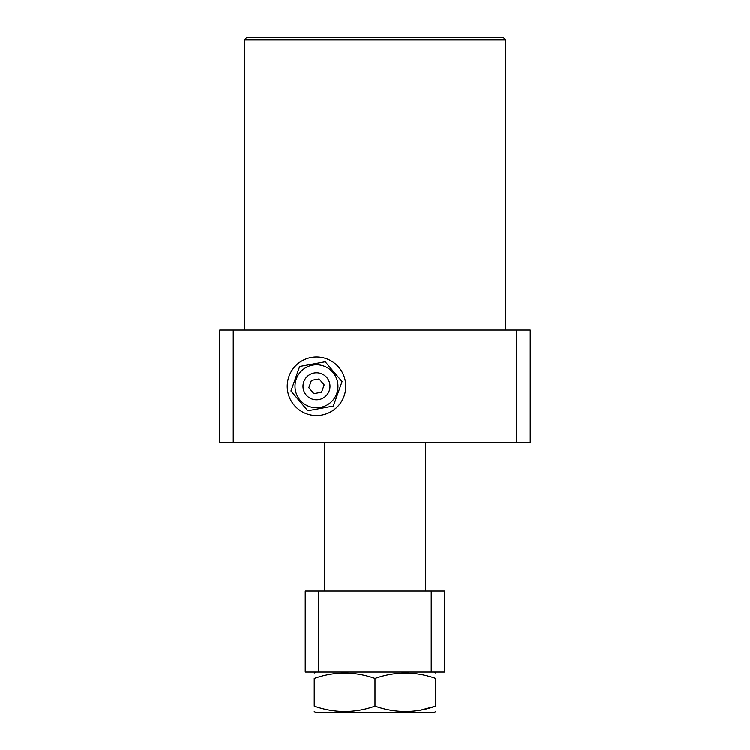 <?xml version="1.0" encoding="UTF-8"?>
<svg xmlns="http://www.w3.org/2000/svg" width="750" height="750" viewBox="0 0 750 750"><rect width="100%" height="100%" fill="white"/><g stroke="black" fill="none" stroke-linecap="round" stroke-linejoin="round"><path stroke-width="1.12" d="M246.75 37.5L503.25 37.5L505.5 39.75L244.5 39.75L246.75 37.5M505.5 330L505.5 39.75M244.5 330L244.5 39.75M219.75 330L233.25 330L233.25 442.5L219.75 442.5L219.75 330M516.75 330L530.25 330L530.25 442.5L516.75 442.5L516.75 330L233.25 330M516.75 442.5L233.25 442.5M425.4 591L425.4 442.5M324.6 591L324.6 442.5M431.25 672L431.25 591L444.75 591L444.75 672L305.25 672L305.25 591L318.75 591L318.75 672M431.25 591L318.75 591M375 678.403C395.203 671.269 415.453 671.269 435.75 678.403C435.75 671.278 435.75 671.278 435.75 678.403C435.75 671.278 435.75 671.278 435.75 678.403L435.75 706.097C435.75 713.222 435.75 713.222 435.75 706.097C435.75 713.222 435.75 713.222 435.75 706.097C415.547 713.231 395.297 713.231 375 706.097L375 678.403C354.703 671.269 334.453 671.269 314.25 678.403C314.25 671.278 314.25 671.278 314.25 678.403C314.25 671.278 314.25 671.278 314.25 678.403L314.25 706.097C314.25 713.222 314.25 713.222 314.25 706.097C314.25 713.222 314.25 713.222 314.25 706.097C334.547 713.231 354.797 713.231 375 706.097M435.75 711.525L434.062 712.5L315.938 712.5L314.25 711.525M420.722 710.062L435.75 706.097M303.225 388.688A13.5 13.5 0 0 0 318.938 399.525A13.5 13.5 0 0 0 329.775 383.812A13.5 13.5 0 0 0 314.062 372.975A13.5 13.5 0 0 0 303.225 388.688M337.631 382.369A21.478 21.478 0 0 1 320.381 407.381A21.478 21.478 0 0 1 295.369 390.131A21.478 21.478 0 0 1 312.619 365.119A21.478 21.478 0 0 1 337.631 382.369M307.791 410.728L290.944 390.947L299.662 366.469L325.209 361.772L342.056 381.553L333.337 406.031L307.791 410.728M287.728 391.537A29.25 29.25 0 0 0 321.788 415.022A29.25 29.25 0 0 0 345.272 380.963A29.25 29.25 0 0 0 311.212 357.478A29.25 29.25 0 0 0 287.728 391.537M311.447 380.316L308.831 387.656L313.884 393.591L321.553 392.184L324.169 384.844L319.116 378.909L311.447 380.316M434.062 672L435.75 672.975M315.938 672L314.25 672.975"/></g></svg>
